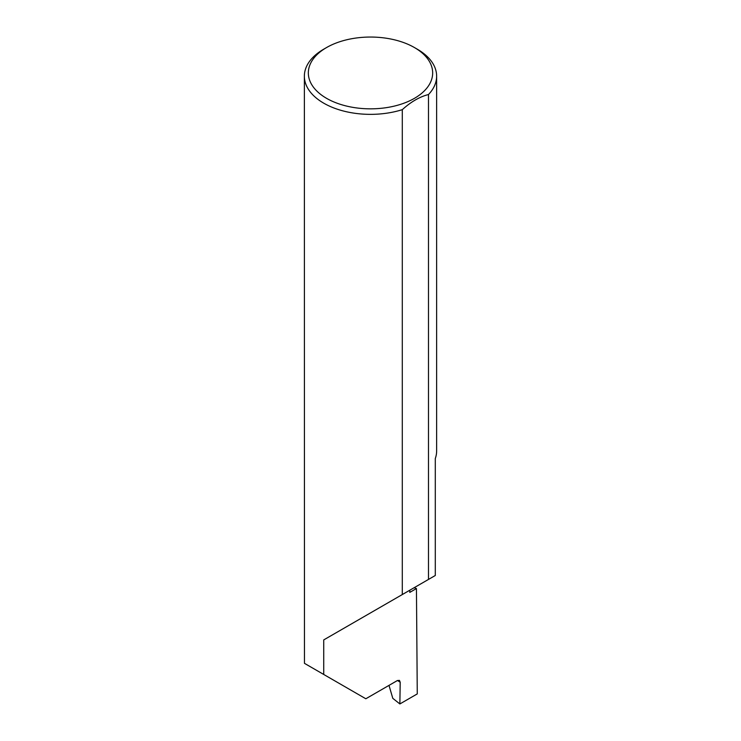 <?xml version="1.0" encoding="UTF-8"?>
<svg xmlns="http://www.w3.org/2000/svg" width="741" height="741" viewBox="0 0 741 741"><rect width="100%" height="100%" fill="white"/><g stroke="black" fill="none" stroke-linecap="round" stroke-linejoin="round"><path stroke-width="1.11" d="M414.117 587.724A186.927 107.917 180 0 1 416.442 588.549L409.782 592.392L409.782 590.234L323.734 639.909L402.298 594.551L402.298 109.659A66.134 38.18 180 0 1 323.734 103.175A66.134 38.18 180 0 1 304.366 76.184A66.134 38.18 180 0 1 323.734 49.184L326.54 47.563A62.161 35.892 0 0 0 326.54 98.321A62.161 35.892 0 0 0 414.46 98.321A62.161 35.892 0 0 0 414.46 47.563L417.266 49.184A66.134 38.18 180 0 1 436.634 76.184A66.134 38.18 180 0 1 428.483 94.542C419.73 96.738 410.996 101.776 402.298 109.659M304.366 76.184L304.468 663.343L365.822 698.763L397.38 680.544L399.427 680.377L400.196 682.22L397.491 680.488M323.734 674.467L323.734 639.909M428.483 94.542L428.483 579.434L435.291 575.498L435.291 458.559A66.134 38.18 0 0 0 436.634 450.917L436.634 76.184M416.442 588.549L417.266 693.909L399.871 703.95L400.196 682.22M388.997 685.388L392.795 698.337L399.871 703.95M428.483 579.434L402.298 594.551M417.266 49.184L414.46 47.563A62.161 35.892 0 0 0 326.54 47.563"/></g></svg>
